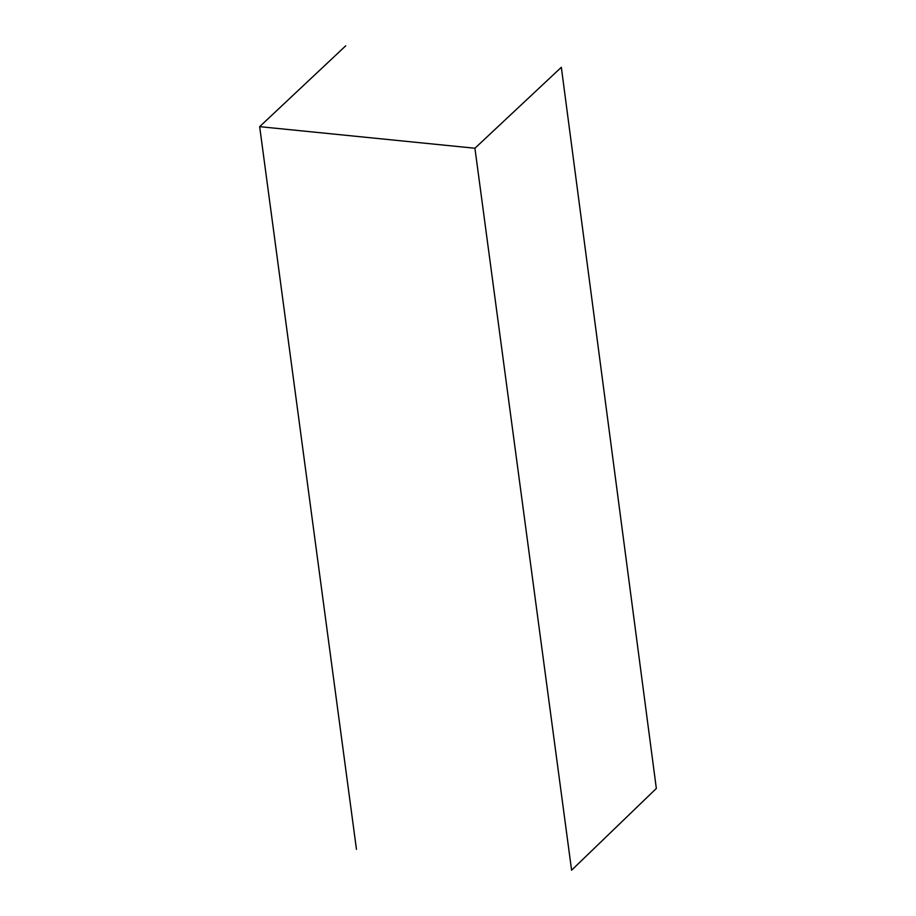 <?xml version="1.0" encoding="UTF-8"?>
<svg xmlns="http://www.w3.org/2000/svg" width="916" height="916" viewBox="0 0 916 916"><rect width="100%" height="100%" fill="white"/><g stroke="black" fill="none" stroke-linecap="round" stroke-linejoin="round"><path stroke-width="1.37" d="M571.595 870.2L656.337 788.458L561.336 67.292L474.923 148.243L571.595 870.2M345.744 45.8L259.663 126.66L356.461 849.35M259.663 126.66L474.923 148.243"/></g></svg>
